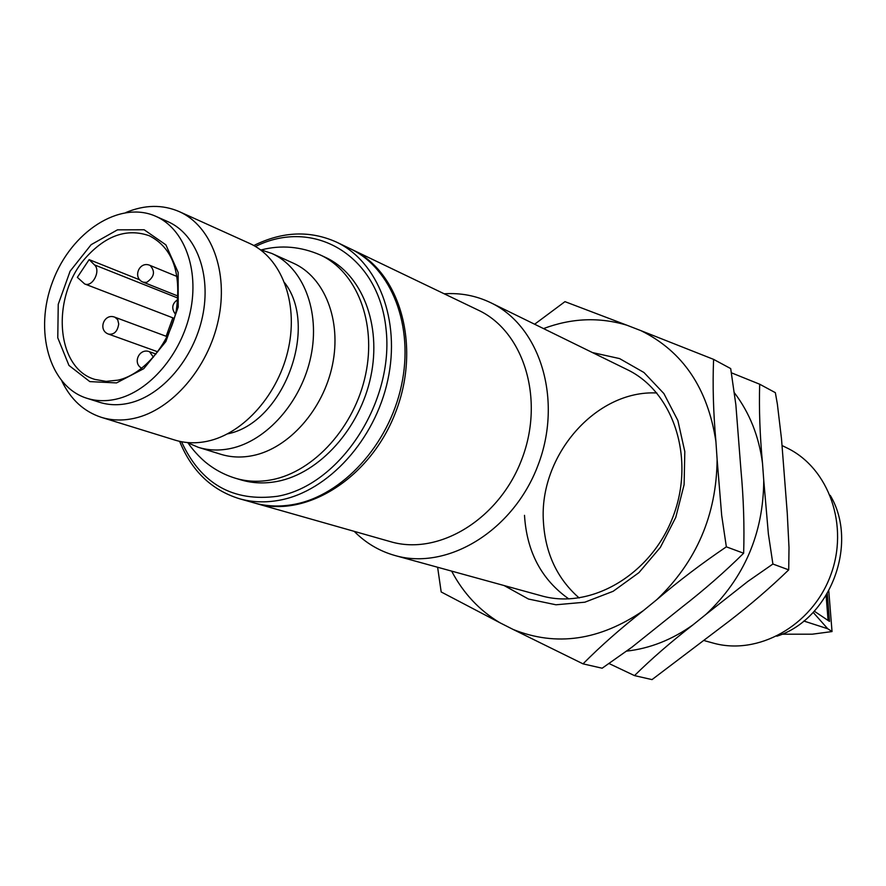 <?xml version="1.0" encoding="UTF-8"?>
<svg xmlns="http://www.w3.org/2000/svg" width="886" height="886" viewBox="0 0 886 886"><rect width="100%" height="100%" fill="white"/><g stroke="black" fill="none" stroke-linecap="round" stroke-linejoin="round"><path stroke-width="1.33" d="M437.618 567.25L441.184 591.959L499.837 622.714C479.337 610.376 463.267 593.177 451.638 571.116M543.528 328.595C571.614 318.041 599.423 316.922 626.967 325.24L564.969 301.65L534.623 324.232M713.595 359.373L640.988 330.677C682.851 351.343 707.825 388.334 715.921 441.649C713.33 412.533 712.543 385.111 713.595 359.373L730.695 368.587L735.856 404.736L740.951 470.012C743.587 498.497 744.484 526.24 743.642 553.229C724.958 571.725 704.425 589.677 682.032 607.109L631.751 647.334L602.137 668.221L583.032 663.858C600.498 646.215 620.61 628.473 643.38 610.62C599.667 640.5 556.275 646.791 513.215 629.492L583.032 663.858M726.354 546.839L721.68 515.375L717.117 459.347C716.586 514.921 696.507 561.658 656.903 599.567C678.322 581.271 701.468 563.695 726.354 546.839L743.642 553.229M395.078 555.544L541.368 595.802C590.685 610 651.343 574.715 673.138 516.372C695.477 458.228 673.438 391.612 627.1 369.562L490.855 302.768C540.272 326.203 563.086 399.951 538.046 465.183C513.581 530.625 447.618 570.75 395.078 555.544C379.43 551.136 365.807 543.074 354.201 531.345M592.402 352.55L619.58 358.586L643.967 372.508L663.891 393.572L677.868 420.518L684.812 451.594L684.114 484.653L675.774 517.369L660.347 547.404L638.95 572.622L613.156 591.283L584.838 602.203L555.954 604.784L528.466 599.036L504.123 585.557M656.903 599.567L643.38 610.62M715.921 441.649L717.117 459.347M626.967 325.24L640.988 330.677M513.215 629.492L499.837 622.714M827.291 593.62L829.517 621.429L814.289 611.185M826.106 595.591L828.089 620.466M830.215 495.34C859.11 543.461 830.37 619.325 776.845 636.214M813.171 612.381L827.734 628.75L803.801 621.02M782.017 634.199L812.207 634.199L832.032 631.563L827.734 628.75M828.787 590.995L832.032 631.563M782.094 445.558L786.834 447.884C828.942 467.985 849.563 526.04 830.381 575.944C811.676 626.037 757.763 655.85 712.909 643.003L704.68 640.744M351.188 249.165L352.163 249.63C399.929 271.725 421.271 345.407 395.964 411.348C371.223 477.499 306.412 518.543 255.988 503.436L254.958 503.137M352.163 249.63L478.263 310.144C523.859 331.309 544.901 399.121 521.887 459.059C499.405 519.207 438.703 556.043 390.538 541.678L255.988 503.436M444.207 293.798C460.665 292.712 476.214 295.702 490.855 302.768M253.817 245.533C282.424 231.368 310 230.227 336.525 242.122L350.225 248.7C391.546 268.159 414.327 326.081 401.458 385.465C388.832 444.85 342.328 495.529 294.141 504.367C280.142 506.969 266.73 506.471 253.928 502.849L239.309 498.696C211.555 490.024 191.664 470.909 179.625 441.339M166.169 336.27L172.836 317.841M94.481 264.881C101.181 270.673 92.465 287.573 84.657 283.941L77.348 277.351L89.132 259.62L94.481 264.881L178.075 298.139M260.152 249.575L271.792 253.44C303.167 267.373 320.422 311.13 310.886 356.449C301.528 401.779 266.708 441.128 230.404 448.537C219.185 450.841 208.498 450.442 198.331 447.33L187.057 442.513M284.76 282.9C319.281 327.698 283.099 423.176 227.558 433.863M101.369 417.339L174.963 440.098C185.196 443.233 195.961 443.62 207.269 441.261C243.86 433.664 279.068 393.661 288.615 347.677C298.349 301.694 281.084 257.383 249.509 243.373L179.304 211.632C211.433 225.886 228.743 271.902 218.366 319.979C208.188 368.055 171.795 410.096 134.34 418.303C122.766 420.85 111.769 420.529 101.369 417.339C83.993 411.636 70.858 399.63 61.965 381.312M125.912 212.507C144.717 204.688 162.515 204.4 179.304 211.632M155.748 216.284L167.919 221.677C196.238 233.993 211.51 274.317 202.529 316.512C193.702 358.708 161.894 395.787 129.002 403.163C118.624 405.5 108.79 405.201 99.487 402.277L86.795 398.246C49.107 386.484 33.734 330.544 52.761 281.305C71.135 231.822 119.721 200.125 155.748 216.284C184.144 228.632 199.416 269.211 190.324 311.717C181.409 354.234 149.424 391.623 116.409 399.099C105.999 401.469 96.131 401.181 86.795 398.246M271.792 253.44L293.399 263.208C324.575 277.052 341.797 320.278 332.449 364.954C323.279 409.631 288.847 448.371 252.82 455.592C241.69 457.84 231.08 457.42 220.979 454.33L198.331 447.33M261.459 249.874C281.072 244.791 300.686 246.496 320.322 254.991L325.516 257.405C361.809 274.018 381.866 324.553 370.802 376.561C359.949 428.58 319.514 473.312 277.396 481.375C264.77 483.811 252.698 483.335 241.191 479.957L235.698 478.318C224.302 474.863 214.047 469.325 204.932 461.717C195.086 453.244 188.884 444.274 188.231 443.144M139.966 279.943L89.132 259.62M734.516 392.941C749.589 412.843 758.925 436.277 762.503 463.245C759.889 435.336 758.948 409 759.679 384.214L731.504 372.851M759.679 384.214L775.35 392.664L777.365 404.082L781.507 438.902L787.255 513.105L789.005 547.581L788.717 569.864C770.554 587.462 750.675 604.573 729.067 621.219L652.018 679.606L634.498 675.608C651.542 658.796 671.045 641.874 692.996 624.851C672.197 639.681 650.114 648.43 626.745 651.11M772.902 564.028L768.372 533.915L763.743 480.212C763.488 533.461 744.262 578.159 706.064 614.308L747.839 581.438L772.902 564.028L788.717 569.864M609.191 663.614L634.498 675.608M579.156 597.972C557.194 578.735 545.278 553.296 543.406 521.677C538.865 455.769 595.757 389.807 656.836 392.974M524.501 515.342C526.771 551.823 541.545 579.688 568.823 598.936M706.064 614.308L692.996 624.851M762.503 463.245L763.743 480.212M336.525 242.122C378.034 261.669 400.849 320.067 387.813 380.016C375.022 439.977 328.174 491.198 279.721 500.18C265.645 502.816 252.167 502.329 239.309 498.696M181.508 441.726C200.989 484.011 233.018 502.196 277.595 496.26C339.903 485.428 394.691 401.867 385.986 328.529C378.411 254.88 313.345 217.447 255.478 246.485M149.38 235.787C127.03 227.946 105.689 235.399 85.377 258.125C50.856 296.965 55.696 368.277 94.957 379.43L106.121 381.39L118.115 380.127C143.554 374.401 169.481 344.277 176.347 310.078C181.497 272.489 172.515 247.726 149.38 235.787M116.509 382.918L89.818 381.611L68.942 365.409L57.778 337.821L58.243 304.297L70.105 271.194L91.136 244.68L117.484 229.839L144.152 229.762L165.881 244.846L178.152 272.423L178.197 307.054L165.87 341.553L143.742 368.687L116.509 382.918M320.322 254.991C356.67 271.625 376.738 322.316 365.619 374.512C354.71 426.72 314.165 471.618 271.969 479.725C259.31 482.183 247.227 481.718 235.698 478.318M146.644 282.379L143.333 282.235C132.08 278.215 139.202 260.473 150.077 265.423C155.515 271.404 154.374 277.052 146.644 282.379M155.991 354.046L149.546 351.742L153.411 357.158M118.713 323.944C117.605 331.286 114.294 334.698 108.757 334.177C97.416 330.556 103.972 312.703 114.981 317.254L117.716 319.702L118.713 323.944M84.657 283.941L174.287 318.395M177.311 276.609L150.077 265.423M178.219 296.157L143.333 282.235M177.964 299.435C172.028 303.455 171.175 308.383 175.406 314.242M149.546 351.742C139.412 347.589 132.069 363.227 141.793 368.255M167.1 336.625L114.981 317.254M157.719 351.797L108.757 334.177"/></g></svg>

